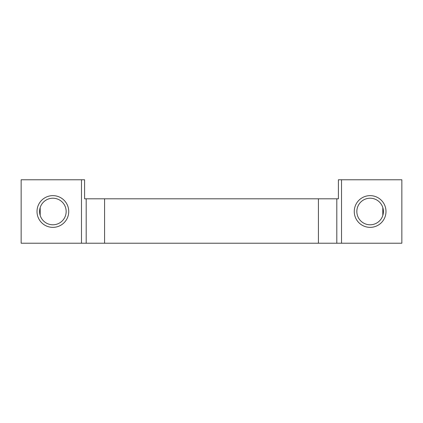 <?xml version="1.0" encoding="UTF-8"?>
<svg xmlns="http://www.w3.org/2000/svg" width="423" height="423" viewBox="0 0 423 423"><rect width="100%" height="100%" fill="white"/><g stroke="black" fill="none" stroke-linecap="round" stroke-linejoin="round"><path stroke-width="0.63" d="M41.216 205.129A13.287 13.287 0 0 1 59.246 199.841A13.287 13.287 0 0 1 64.534 217.871A13.287 13.287 0 0 1 46.504 223.159A13.287 13.287 0 0 1 41.216 205.129M40.185 215.434L40.185 207.566M318.419 243.225L21.15 243.225L21.15 179.775L84.6 179.775L84.6 198.81L338.4 198.81L338.4 179.775L401.85 179.775L401.85 243.225L318.419 243.225L318.419 198.81M81.475 243.225L81.475 179.775M38.953 203.897A15.863 15.863 0 0 0 45.272 225.422A15.863 15.863 0 0 0 66.797 219.103A15.863 15.863 0 0 0 60.478 197.578A15.863 15.863 0 0 0 38.953 203.897M358.466 205.129A13.287 13.287 0 0 1 376.496 199.841A13.287 13.287 0 0 1 381.784 217.871A13.287 13.287 0 0 1 363.754 223.159A13.287 13.287 0 0 1 358.466 205.129M356.203 203.897A15.863 15.863 0 0 1 377.728 197.578A15.863 15.863 0 0 1 384.047 219.103A15.863 15.863 0 0 1 362.522 225.422A15.863 15.863 0 0 1 356.203 203.897M382.815 215.434L382.815 207.566M341.525 243.225L341.525 179.775M86.197 243.225L86.197 198.81M336.803 243.225L336.803 198.81M104.581 243.225L104.581 198.81"/></g></svg>
